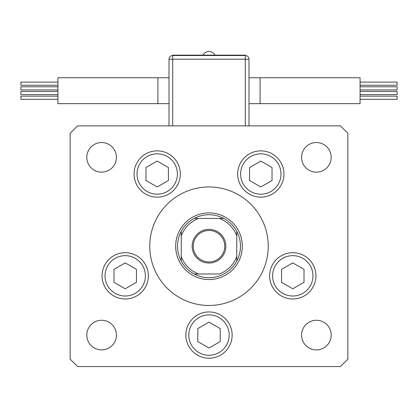<?xml version="1.0" encoding="UTF-8"?>
<svg xmlns="http://www.w3.org/2000/svg" width="418" height="418" viewBox="0 0 418 418"><rect width="100%" height="100%" fill="white"/><g stroke="black" fill="none" stroke-linecap="round" stroke-linejoin="round"><path stroke-width="0.63" d="M268.246 246.212A59.246 59.246 0 0 0 209 186.966A59.246 59.246 0 0 0 149.754 246.212A59.246 59.246 0 0 0 209 305.459A59.246 59.246 0 0 0 268.246 246.212M134.053 174.008A23.142 23.142 0 0 0 157.194 197.15A23.142 23.142 0 0 0 180.336 174.008A23.142 23.142 0 0 0 157.194 150.867A23.142 23.142 0 0 0 134.053 174.008M237.664 174.008A23.142 23.142 0 0 0 260.806 197.15A23.142 23.142 0 0 0 283.947 174.008A23.142 23.142 0 0 0 260.806 150.867A23.142 23.142 0 0 0 237.664 174.008M269.641 275.833A23.142 23.142 0 0 0 292.783 298.974A23.142 23.142 0 0 0 315.924 275.833A23.142 23.142 0 0 0 292.783 252.691A23.142 23.142 0 0 0 281.215 295.876A23.142 23.142 0 0 0 312.826 287.406A23.142 23.142 0 0 1 281.215 295.876M185.858 335.079A23.142 23.142 0 0 0 209 358.221A23.142 23.142 0 0 0 232.142 335.079A23.142 23.142 0 0 0 209 311.938A23.142 23.142 0 0 0 197.427 355.122M102.076 275.833A23.142 23.142 0 0 0 125.217 298.974A23.142 23.142 0 0 0 148.359 275.833A23.142 23.142 0 0 0 125.217 252.691A23.142 23.142 0 0 0 113.644 295.876A23.142 23.142 0 0 0 145.26 287.406A23.142 23.142 0 0 1 113.644 295.876M331.192 335.079A14.813 14.813 0 0 1 316.379 349.892A14.813 14.813 0 0 1 301.571 335.079A14.813 14.813 0 0 1 316.379 320.266A14.813 14.813 0 0 1 331.192 335.079M116.429 157.346A14.813 14.813 0 0 1 101.621 172.159A14.813 14.813 0 0 1 86.808 157.346A14.813 14.813 0 0 1 101.621 142.538A14.813 14.813 0 0 1 116.429 157.346M301.571 157.346A14.813 14.813 0 0 0 316.379 172.159A14.813 14.813 0 0 0 331.192 157.346A14.813 14.813 0 0 0 316.379 142.538A14.813 14.813 0 0 0 301.571 157.346M86.808 335.079A14.813 14.813 0 0 0 101.621 349.892A14.813 14.813 0 0 0 116.429 335.079A14.813 14.813 0 0 0 101.621 320.266A14.813 14.813 0 0 0 86.808 335.079M70.146 133.279L70.146 359.146L77.555 366.555L340.445 366.555L347.854 359.146L347.854 133.279L340.445 125.875L77.555 125.875L70.146 133.279M225.845 246.212A16.845 16.845 0 0 1 209 263.058A16.845 16.845 0 0 1 192.155 246.212A16.845 16.845 0 0 1 209 229.367A16.845 16.845 0 0 1 225.845 246.212M193.262 246.212A15.738 15.738 0 0 0 209 261.95A15.738 15.738 0 0 0 224.738 246.212A15.738 15.738 0 0 0 209 230.475A15.738 15.738 0 0 0 193.262 246.212M240.475 246.212A31.475 31.475 0 0 0 236.771 231.4L236.771 235.904L236.771 231.4A31.475 31.475 0 0 0 194.187 218.442L198.691 218.442L194.187 218.442A31.475 31.475 0 0 0 181.229 261.025L181.229 256.521L181.229 261.025A31.475 31.475 0 0 0 194.187 273.983L219.309 273.983A29.621 29.621 0 0 0 236.771 256.521L236.771 235.904A29.621 29.621 0 0 0 219.309 218.442L198.691 218.442A29.621 29.621 0 0 0 181.229 235.904L181.229 256.521A29.621 29.621 0 0 0 198.691 273.983L194.187 273.983A31.475 31.475 0 0 0 236.771 261.025L236.771 256.521L236.771 261.025A31.475 31.475 0 0 0 240.475 246.212M175.675 246.212A33.325 33.325 0 0 1 209 212.887A33.325 33.325 0 0 1 242.325 246.212A33.325 33.325 0 0 1 209 279.537A33.325 33.325 0 0 1 175.675 246.212M181.229 231.4L181.229 235.904L181.229 231.4A31.475 31.475 0 0 1 194.187 218.442M223.813 218.442L219.309 218.442L223.813 218.442A31.475 31.475 0 0 1 236.771 231.4M360.07 82.095L397.1 82.095L397.1 85.241L360.07 85.241M360.07 86.787L397.1 86.787L397.1 89.938L360.07 89.938M360.07 96.15L397.1 96.15L397.1 99.301L360.07 99.301M360.07 91.458L397.1 91.458L397.1 94.604L360.07 94.604M260.101 103.659L260.101 77.738L360.07 77.738L360.07 103.659L248.992 103.659M245.288 125.875L245.288 59.225L248.992 59.225L248.992 125.875M169.008 125.875L169.008 59.225A3.705 3.705 0 0 1 172.712 55.521L245.288 55.521A3.705 3.705 0 0 1 248.992 59.225A3.705 3.705 0 0 0 245.288 55.521L245.288 55.15L172.712 55.15L172.712 125.875M57.93 85.241L20.9 85.241L20.9 82.095L57.93 82.095M57.93 89.938L20.9 89.938L20.9 86.787L57.93 86.787M57.93 99.301L20.9 99.301L20.9 96.15L57.93 96.15M57.93 94.604L20.9 94.604L20.9 91.458L57.93 91.458M157.899 77.738L57.93 77.738L57.93 103.659L157.899 103.659L157.899 77.738L169.008 77.738M145.971 167.529L145.971 180.487L157.194 186.966L168.417 180.487L168.417 167.529L157.194 161.05L145.971 167.529M249.583 167.529L249.583 180.487L260.806 186.966L272.029 180.487L272.029 167.529L260.806 161.05L249.583 167.529M105.174 264.265A23.142 23.142 0 0 1 148.359 275.833A23.142 23.142 0 0 0 136.785 255.795M113.994 269.354L113.994 282.312L125.217 288.796L136.44 282.312L136.44 269.354L125.217 262.875L113.994 269.354M197.777 328.6L197.777 341.558L209 348.037L220.223 341.558L220.223 328.6L209 322.121L197.777 328.6M272.74 264.265A23.142 23.142 0 0 1 315.924 275.833A23.142 23.142 0 0 0 304.356 255.795M281.56 269.354L281.56 282.312L292.783 288.796L304.006 282.312L304.006 269.354L292.783 262.875L281.56 269.354M236.771 261.025A31.475 31.475 0 0 1 223.813 273.983M194.187 273.983A31.475 31.475 0 0 1 181.229 261.025M245.288 55.521L245.288 59.225L169.008 59.225M167.284 156.531A20.179 20.179 0 0 0 139.716 163.919A20.179 20.179 0 0 0 147.105 191.486A20.179 20.179 0 0 0 174.672 184.098A20.179 20.179 0 0 0 167.284 156.531M270.895 156.531A20.179 20.179 0 0 0 243.328 163.919A20.179 20.179 0 0 0 250.716 191.486A20.179 20.179 0 0 0 278.284 184.098A20.179 20.179 0 0 0 270.895 156.531M135.307 258.361A20.179 20.179 0 0 0 107.739 265.743A20.179 20.179 0 0 0 115.128 293.311A20.179 20.179 0 0 0 142.695 285.922A20.179 20.179 0 0 0 135.307 258.361M219.089 317.602A20.179 20.179 0 0 0 191.522 324.99A20.179 20.179 0 0 0 198.911 352.557A20.179 20.179 0 0 0 226.478 345.169A20.179 20.179 0 0 0 219.089 317.602M302.872 258.361A20.179 20.179 0 0 0 275.305 265.743A20.179 20.179 0 0 0 282.693 293.311A20.179 20.179 0 0 0 310.26 285.922A20.179 20.179 0 0 0 302.872 258.361M260.101 77.738L248.992 77.738M214.904 55.15A6.557 6.557 0 0 0 203.096 55.15M157.899 103.659L169.008 103.659"/></g></svg>
